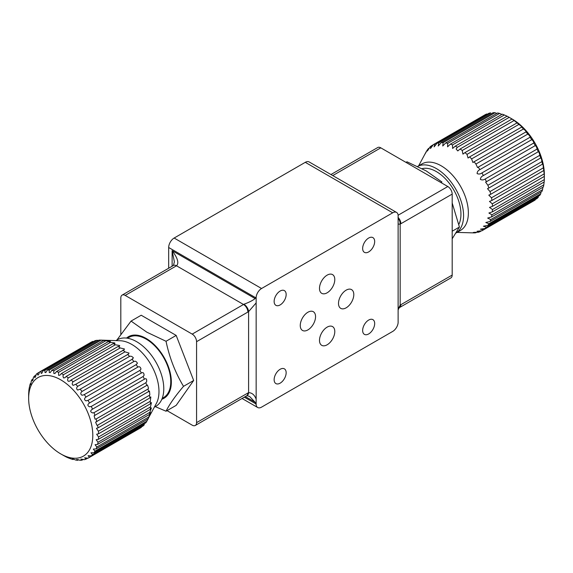 <?xml version="1.0" encoding="UTF-8"?>
<svg xmlns="http://www.w3.org/2000/svg" width="573" height="573" viewBox="0 0 573 573"><rect width="100%" height="100%" fill="white"/><g stroke="black" fill="none" stroke-linecap="round" stroke-linejoin="round"><path stroke-width="0.86" d="M327.14 344.796A10.815 6.246 120 0 0 334.209 335.262A10.815 6.246 120 0 0 332.548 326.596A10.815 6.246 120 0 0 327.14 327.133A10.815 6.246 120 0 0 320.071 336.666A10.815 6.246 120 0 0 321.732 345.333A10.815 6.246 120 0 0 327.14 344.796M307.909 329.905A10.815 6.246 120 0 0 314.971 320.371A10.815 6.246 120 0 0 313.316 311.705A10.815 6.246 120 0 0 307.909 312.242A10.815 6.246 120 0 0 300.839 321.775A10.815 6.246 120 0 0 302.494 330.442A10.815 6.246 120 0 0 307.909 329.905M327.14 292.803A10.815 6.246 120 0 0 334.209 283.27A10.815 6.246 120 0 0 332.548 274.603A10.815 6.246 120 0 0 327.14 275.14A10.815 6.246 120 0 0 320.071 284.674A10.815 6.246 120 0 0 321.732 293.34A10.815 6.246 120 0 0 327.14 292.803M346.156 307.823A10.815 6.246 120 0 0 353.219 298.289A10.815 6.246 120 0 0 351.564 289.623A10.815 6.246 120 0 0 346.156 290.153A10.815 6.246 120 0 0 339.087 299.686A10.815 6.246 120 0 0 340.742 308.36A10.815 6.246 120 0 0 346.156 307.823M368.668 333.944A8.502 4.906 120 0 0 374.219 326.452A8.502 4.906 120 0 0 372.916 319.641A8.502 4.906 120 0 0 368.668 320.063A8.502 4.906 120 0 0 363.11 327.555A8.502 4.906 120 0 0 364.414 334.367A8.502 4.906 120 0 0 368.668 333.944M280.147 383.158A8.502 4.906 120 0 0 285.698 375.666A8.502 4.906 120 0 0 284.394 368.854A8.502 4.906 120 0 0 280.147 369.277A8.502 4.906 120 0 0 274.596 376.769A8.502 4.906 120 0 0 275.899 383.581A8.502 4.906 120 0 0 280.147 383.158M280.147 304.922A8.502 4.906 120 0 0 285.698 297.43A8.502 4.906 120 0 0 284.394 290.618A8.502 4.906 120 0 0 280.147 291.041A8.502 4.906 120 0 0 274.596 298.533A8.502 4.906 120 0 0 275.899 305.337A8.502 4.906 120 0 0 280.147 304.922M368.668 251.919A8.502 4.906 120 0 0 374.219 244.427A8.502 4.906 120 0 0 372.916 237.623A8.502 4.906 120 0 0 368.668 238.039A8.502 4.906 120 0 0 363.11 245.531A8.502 4.906 120 0 0 364.414 252.342A8.502 4.906 120 0 0 368.668 251.919M538.455 196.131L538.283 197.248A49.457 28.55 -120 0 1 537.037 198.509L485.173 228.448L480.453 229.164L483.404 229.866A49.457 28.55 60 0 1 482.251 230.597A49.457 28.55 60 0 1 481.929 230.776L477.058 231.263L479.88 231.728A49.457 28.55 60 0 1 478.204 232.266L474.702 232.316C472.832 232.552 473.241 232.688 475.919 232.731A49.457 28.55 60 0 1 474.079 232.896L457.068 232.402M540.984 192.041L540.74 193.803A49.457 28.55 -120 0 1 539.745 195.386L487.888 225.325L483.39 226.22L486.427 227.187A49.457 28.55 60 0 1 485.173 228.448M542.839 187.321L542.588 189.656A49.457 28.55 -120 0 1 541.865 191.54L490.008 221.479L485.804 222.496L488.884 223.742A49.457 28.55 60 0 1 487.888 225.325M544.178 181.748L543.791 184.886A49.457 28.55 -120 0 1 543.347 187.027L491.491 216.966L487.644 218.062L490.732 219.595A49.457 28.55 60 0 1 490.008 221.479M425.768 152.511A49.457 28.55 60 0 1 425.897 152.275A49.457 28.55 60 0 1 426.018 152.046L427.315 149.976A49.457 28.55 60 0 1 428.439 148.55L427.451 150.95L430.065 146.91A49.457 28.55 60 0 1 431.426 145.821L430.452 148.55L433.346 144.632A49.457 28.55 60 0 1 434.921 143.902L434.098 146.86L437.099 143.2A49.457 28.55 60 0 1 438.854 142.842L438.223 146L441.246 142.627A49.457 28.55 60 0 1 443.151 142.656L442.743 145.986L445.708 142.942A49.457 28.55 60 0 1 447.728 143.35L447.577 146.817L450.407 144.124A49.457 28.55 60 0 1 452.498 144.905L452.62 148.471L455.241 146.158A49.457 28.55 60 0 1 457.361 147.297L456.122 148.959L457.777 150.928L460.119 149.001A49.457 28.55 60 0 1 462.232 150.47L462.948 154.13L464.947 152.597A49.457 28.55 60 0 1 467.009 154.373L468.041 158.026L469.631 156.88A49.457 28.55 60 0 1 471.6 158.929L472.94 162.531L474.079 161.758A49.457 28.55 60 0 1 475.919 164.043L477.56 167.56L478.204 167.151A49.457 28.55 60 0 1 479.88 169.622C478.111 170.482 477.187 171.8 477.101 173.583C478.727 174.328 480.339 174.113 481.929 172.939A49.457 28.55 60 0 1 483.404 175.553C481.592 176.305 480.575 177.573 480.36 179.349C481.907 180.209 483.519 180.101 485.173 179.02A49.457 28.55 60 0 1 486.427 181.72L485.603 182.142L487.888 185.265A49.457 28.55 60 0 1 488.884 188.008L487.501 188.66L490.008 191.568A49.457 28.55 60 0 1 490.732 194.283L488.805 195.135L491.491 197.792A49.457 28.55 60 0 1 491.935 200.443L489.471 201.431L492.314 203.816A49.457 28.55 60 0 1 492.465 206.344L544.321 176.405L544.336 175.768L544.35 176.42L544.35 174.672A45.36 26.186 60 0 0 512.276 119.12L510.049 117.83L511.976 119.055A49.457 28.55 -120 0 1 514.088 120.531L516.81 122.658A49.457 28.55 -120 0 1 518.866 124.434C520.914 125.824 521.788 126.654 521.487 126.934A49.457 28.55 -120 0 1 523.457 128.989C525.248 130.257 526.071 131.203 525.935 131.819A49.457 28.55 -120 0 1 527.776 134.103C529.294 135.214 530.061 136.252 530.061 137.212A49.457 28.55 -120 0 1 531.737 139.683C532.997 140.593 533.678 141.696 533.785 142.999A49.457 28.55 -120 0 1 535.261 145.614C536.271 146.287 536.858 147.44 537.037 149.08A49.457 28.55 -120 0 1 538.283 151.781C539.05 152.182 539.537 153.371 539.745 155.326A49.457 28.55 -120 0 1 540.74 158.062C541.284 158.177 541.657 159.358 541.865 161.629A49.457 28.55 -120 0 1 542.588 164.344C542.932 164.136 543.19 165.303 543.347 167.846A49.457 28.55 -120 0 1 543.791 170.503L544.178 173.877A49.457 28.55 -120 0 1 544.321 176.405L544.321 179.593A49.457 28.55 -120 0 1 544.178 181.956L492.314 211.895L488.891 213.013L491.935 214.825A49.457 28.55 60 0 1 491.491 216.966M512.276 119.12L509.218 117.358L457.361 147.297M512.506 119.334L511.976 119.055L460.119 149.001M517.197 122.815L464.947 152.597M521.752 127.013L469.631 156.88M526.093 131.84L474.079 161.758M530.14 137.198L478.204 167.151M533.8 142.992L481.8 173.01M483.204 175.66L535.282 145.592M486.427 181.72L538.348 151.695M488.884 188.008L540.819 157.883M490.732 194.283L542.667 164.043M491.935 200.443L543.791 170.503L543.849 170.038M535.332 199.49L535.261 199.927A49.457 28.55 -120 0 1 534.108 200.657L482.251 230.597M417.746 166.356L421.979 163.914A38.427 22.189 60 0 1 441.196 165.812A38.427 22.189 60 0 1 466.3 199.676A38.427 22.189 60 0 1 460.413 230.475L456.137 232.939A38.427 22.189 60 0 0 461.344 201.94A38.427 22.189 60 0 0 436.397 168.591A38.427 22.189 60 0 0 417.76 166.371M429.464 147.956L428.439 148.55L427.351 151.036M426.255 151.909L424.858 154.266M422.165 168.648A34.717 20.048 60 0 1 436.397 171.621A34.717 20.048 60 0 1 458.894 224.294M440.938 182.565L441.941 181.985L426.176 170.897L406.966 161.794L405.963 162.374M98.413 431.233L150.276 401.293L150.835 396.946L149.89 397.92L98.033 427.859L96.465 428.339L98.413 431.233A49.457 28.55 60 0 1 98.563 433.761L96.651 434.241L98.563 436.948A49.457 28.55 60 0 1 98.413 439.312L96.178 439.735L98.033 442.241A49.457 28.55 60 0 1 97.589 444.383L95.061 444.727L96.83 447.012A49.457 28.55 60 0 1 96.106 448.895L93.306 449.103L94.982 451.159A49.457 28.55 60 0 1 93.986 452.742L90.957 452.792L92.525 454.604A49.457 28.55 60 0 1 91.279 455.864L88.056 455.707L89.503 457.283A49.457 28.55 60 0 1 88.349 458.013A49.457 28.55 60 0 1 88.027 458.192L84.668 457.806L85.979 459.145A49.457 28.55 60 0 1 84.303 459.682L80.843 459.045L82.018 460.148A49.457 28.55 60 0 1 80.177 460.312L76.675 459.388L77.699 460.277A49.457 28.55 60 0 1 75.729 460.055C72.642 458.729 71.768 458.55 73.108 459.525A49.457 28.55 60 0 1 71.045 458.93L68.33 457.913A49.457 28.55 60 0 1 66.217 456.953L62.865 455.127M97.589 425.209L149.446 395.27L149.84 394.682L149.474 391.044L95.612 422.143L96.88 425.259L97.589 425.209A49.457 28.55 60 0 1 98.033 427.859M96.106 418.985L147.963 389.046L148.55 388.208L147.433 385.006L94.122 415.783L95.032 419.107L96.106 418.985A49.457 28.55 60 0 1 96.83 421.699M93.986 412.682L145.843 382.743L146.624 381.704C146.932 378.932 146.179 378.094 144.382 379.197L92.525 409.136C90.119 410.648 90.133 411.901 92.568 412.911L93.986 412.682A49.457 28.55 60 0 1 94.982 415.425M91.279 406.436L143.135 376.497L144.088 375.294C143.973 372.83 143.064 372.07 141.359 373.03L89.503 402.969C87.354 404.495 87.368 405.77 89.538 406.794L91.279 406.436A49.457 28.55 60 0 1 92.525 409.136L92.067 409.351M87.948 400.398L139.948 370.38M89.338 403.055L89.503 402.969A49.457 28.55 60 0 0 88.027 400.355L86.007 400.864C84.088 399.839 84.081 398.564 85.979 397.039A49.457 28.55 60 0 0 84.303 394.568L136.46 364.485M141.488 372.951L141.359 373.03A49.457 28.55 60 0 0 139.884 370.416L141.001 369.112C140.478 366.956 139.418 366.283 137.835 367.1L85.979 397.039M132.621 359.013L80.177 389.174A49.457 28.55 60 0 1 82.018 391.459C80.37 392.963 80.378 394.224 82.039 395.248L83.973 394.79M137.835 367.1A49.457 28.55 60 0 0 136.166 364.629L137.413 363.275C136.51 361.441 135.328 360.854 133.874 361.52L82.018 391.459M80.177 389.174L77.713 390.048C76.295 389.038 76.288 387.806 77.699 386.345A49.457 28.55 60 0 0 75.729 384.297L128.531 354.035L129.025 353.09L124.964 351.851L73.108 381.79C71.919 383.201 71.926 384.397 73.115 385.371L75.729 384.297M133.874 361.52A49.457 28.55 60 0 0 132.041 359.235L133.394 357.903C132.17 356.385 130.895 355.89 129.555 356.406L77.699 386.345M71.045 380.014L124.148 349.738L124.398 348.936L120.187 347.947L68.33 377.886C67.356 379.233 67.356 380.372 68.337 381.303L69.899 381.059L71.045 380.014A49.457 28.55 60 0 1 73.108 381.79M63.46 374.713L62.951 375.96L63.46 377.922L64.892 377.757L66.217 376.418L118.081 346.479C119.42 346.5 119.922 346.185 119.585 345.519L115.316 344.774L63.46 374.713A49.457 28.55 60 0 0 61.34 373.575L113.196 343.635C114.786 343.693 115.28 343.449 114.7 342.912L110.453 342.382L58.596 372.321A49.457 28.55 60 0 0 56.505 371.54L108.361 341.601C110.224 341.673 110.711 341.522 109.823 341.157L105.683 340.828L53.826 370.767A49.457 28.55 60 0 0 51.814 370.359L103.67 340.419L105.052 340.29L101.106 340.133L49.249 370.072A49.457 28.55 60 0 0 47.344 370.043L99.201 340.104A49.457 28.55 60 0 1 100.554 340.111A49.457 28.55 60 0 1 101.106 340.133M119.585 346.178L119.585 345.519M61.34 373.575L59.879 375.215L58.589 375.301L58.596 372.321M114.987 343.406L114.7 342.912M56.505 371.54L54.958 373.489L53.819 373.481L53.826 370.767M110.46 341.451L109.823 341.157M51.814 370.359L50.231 372.6L49.242 372.514L49.249 370.072M106.005 340.398L105.052 340.29M47.344 370.043L45.783 372.579L44.945 372.4L44.952 370.258A49.457 28.55 60 0 0 43.197 370.616L95.054 340.677A49.457 28.55 60 0 1 96.808 340.319L44.952 370.258M43.197 370.616L41.7 373.417L41.012 373.152L41.02 371.318A49.457 28.55 60 0 0 39.444 372.049L91.3 342.11A49.457 28.55 60 0 1 92.876 341.379L41.02 371.318M39.444 372.049C38.9 374.427 38.262 375.322 37.517 374.749L37.524 373.238A49.457 28.55 60 0 0 36.163 374.327C35.676 376.876 35.139 377.822 34.538 377.17L34.538 375.967A49.457 28.55 60 0 0 33.413 377.392C33.005 380.1 32.575 381.088 32.117 380.357L32.117 379.462A49.457 28.55 60 0 0 31.257 381.203C30.935 384.039 30.62 385.056 30.312 384.254L30.312 383.652A49.457 28.55 60 0 0 29.724 385.665L29.151 388.451A49.457 28.55 60 0 0 28.858 390.707L28.664 393.78A49.457 28.55 60 0 0 28.65 394.99L28.65 398.342A45.36 26.186 -120 0 0 60.724 453.888A45.36 26.186 -120 0 0 92.797 435.373A45.36 26.186 -120 0 0 60.724 379.82A45.36 26.186 -120 0 0 28.65 398.342M38.062 375.1L37.517 374.749M34.939 377.593L34.538 377.17M32.403 380.852L32.117 380.357M30.491 384.812L30.312 384.254M29.244 389.396L29.151 388.781M28.679 394.51L28.664 393.859M62.951 455.177L63.481 455.456M68.602 457.755L67.593 457.412M73.702 459.181L73.108 459.525L72.227 458.844M66.217 376.418A49.457 28.55 60 0 1 68.33 377.886M100.554 340.111L120.208 340.749A38.427 22.189 60 0 1 131.804 344.437A38.427 22.189 60 0 1 156.379 403.399L147.963 418.956L96.106 448.895M118.081 346.479A49.457 28.55 60 0 1 120.187 347.947M122.909 350.074A49.457 28.55 60 0 1 124.964 351.851M127.593 354.358A49.457 28.55 60 0 1 129.555 356.406M143.135 376.497A49.457 28.55 60 0 1 144.382 379.197L144.704 378.961M145.843 382.743A49.457 28.55 60 0 1 146.838 385.479M147.963 389.046A49.457 28.55 60 0 1 148.686 391.76M149.446 395.27A49.457 28.55 60 0 1 149.89 397.92M150.276 401.293A49.457 28.55 60 0 1 150.42 403.822L98.563 433.761M98.563 436.948L150.42 407.009L151.487 402.575L150.42 403.822M150.42 407.009A49.457 28.55 60 0 1 150.276 409.373L98.413 439.312M98.033 442.241L149.89 412.302L151.422 407.847L150.276 409.373M149.89 412.302A49.457 28.55 60 0 1 149.446 414.444L97.589 444.383M96.83 447.012L148.686 417.072L150.656 412.911L149.446 414.444L150.635 412.639M148.686 417.072A49.457 28.55 60 0 1 147.963 418.956M94.982 451.159L146.838 421.219L148.479 418.168M146.838 421.219A49.457 28.55 60 0 1 145.843 422.802L93.986 452.742M92.525 454.604L144.382 424.665A49.457 28.55 60 0 1 143.135 425.925L91.279 455.864M89.503 457.283L141.359 427.343A49.457 28.55 60 0 1 140.206 428.074L88.349 458.013M115.932 340.606L117.393 339.768A38.427 22.189 60 0 1 136.603 341.666A38.427 22.189 60 0 1 161.708 375.53A38.427 22.189 60 0 1 155.82 406.329L154.359 407.167M162.202 398.357L163.57 397.569A34.717 20.048 -120 0 0 168.892 369.75A34.717 20.048 -120 0 0 146.208 339.152A34.717 20.048 -120 0 0 128.853 337.433L127.485 338.22M154.767 406.407L166.034 411.213C169.465 404.316 175.295 396.022 183.518 386.338C175.309 372.715 169.479 357.695 166.034 341.279L146.824 332.175L131.059 321.088L141.209 315.229L176.176 335.42L193.667 380.486L176.176 405.362L166.034 411.213M491.491 197.792L543.347 167.846M490.008 191.568L541.865 161.629M487.888 185.265L539.745 155.326M485.173 179.02L537.037 149.08M531.737 139.683L479.88 169.622M527.776 134.103L475.919 164.043M523.457 128.989L471.6 158.929M518.866 124.434L467.009 154.373M514.088 120.531L462.232 150.47M509.218 117.358A49.457 28.55 -120 0 0 507.098 116.219L455.241 146.158M450.407 144.124L502.263 114.185A49.457 28.55 -120 0 1 504.355 114.965L452.498 144.905M445.708 142.942L497.572 113.003A49.457 28.55 -120 0 1 499.584 113.411L447.728 143.35M441.246 142.627L493.102 112.688A49.457 28.55 -120 0 1 495.008 112.716L443.151 142.656M437.099 143.2L488.955 113.261A49.457 28.55 -120 0 1 490.71 112.902L438.854 142.842M433.346 144.632L485.202 114.693A49.457 28.55 -120 0 1 486.778 113.963L434.921 143.902M433.274 144.754L431.426 145.821M470.268 232.81L471.643 232.831M475.919 232.731L476.736 232.251M479.88 231.728L481.521 230.776M483.404 229.866L535.261 199.927M486.427 227.187L538.283 197.248M488.884 223.742L540.74 193.803M490.732 219.595L542.588 189.656M491.935 214.825L543.791 184.886M492.465 206.344L489.5 207.426L492.465 209.532A49.457 28.55 60 0 1 492.314 211.895M492.465 209.532L544.321 179.593M452.183 238.805L459.424 227.051L452.183 231.227M459.424 227.051L452.183 202.957M113.196 343.635A49.457 28.55 60 0 1 115.316 344.774M108.361 341.601A49.457 28.55 60 0 1 110.453 342.382M103.67 340.419A49.457 28.55 60 0 1 105.683 340.828M39.43 372.135L37.524 373.238M36.035 375.107L34.538 375.967M33.198 378.839L32.117 379.462M30.999 383.251L30.312 383.652M77.699 460.277L78.68 459.711M82.018 460.148L83.407 459.345M85.979 459.145L87.776 458.099M183.518 386.338L193.667 380.486M166.034 341.279L176.176 335.42M131.059 321.088L116.863 340.076M167.037 410.64L192.199 425.166A6.181 3.567 -120 0 0 195.293 425.474A6.181 3.567 -120 0 0 196.568 422.645L196.568 341.68A6.181 3.567 -120 0 0 192.199 334.109L125.186 295.417A6.181 3.567 -120 0 0 122.099 295.116A6.181 3.567 -120 0 0 120.817 297.946L120.817 334.209M192.199 334.109L243.511 304.485A7.728 4.462 120 0 0 243.905 304.242C248.84 302.451 252.586 300.567 255.128 298.576L256.152 297.093L256.152 404.803A7.728 4.462 120 0 0 257.707 407.518A7.728 4.462 120 0 0 261.567 407.131L392.706 331.423A7.728 4.462 120 0 0 398.12 322.843L398.12 215.133A7.728 4.462 120 0 0 396.573 212.418A7.728 4.462 120 0 0 392.706 212.805L305.28 162.331L174.142 238.039L261.567 288.513L392.706 212.805M255.73 297.767L168.677 247.507L168.677 268.221M256.152 404.803L255.128 402.253L249.57 396.43M305.28 162.331A7.728 4.462 -60 0 1 309.148 161.944L396.573 212.418M168.677 247.507A7.728 4.462 -60 0 1 174.142 238.039M261.567 288.513A7.728 4.462 120 0 0 256.152 297.093M196.568 422.645L247.88 393.021A13.91 8.029 -60 0 1 248.596 392.641C251.984 392.749 254.491 394.869 256.102 399.001M256.102 302.959L248.596 311.612A13.91 8.029 -60 0 1 247.88 312.056L196.568 341.68M122.099 295.116L173.404 265.492L174.385 261.84L172.122 250.652C177.709 258.086 179.163 263.129 176.498 265.793L125.186 295.417M98.778 340.348L96.808 340.319M398.12 215.219L447.814 186.533L380.801 147.841L332.763 175.582M398.171 309.076L400.162 305.13A13.91 8.029 -60 0 1 400.878 304.693L452.183 275.069L452.183 194.104L400.878 223.728A13.91 8.029 -60 0 1 400.162 224.107L398.171 224.107M447.814 186.533A6.181 3.567 60 0 1 452.183 194.104M452.183 275.069A6.181 3.567 60 0 1 450.901 277.898L399.596 307.522A6.181 3.567 -120 0 0 400.878 304.693M330.95 174.536L377.707 147.533A6.181 3.567 60 0 1 380.801 147.841M474.702 232.316L473.262 232.48M492.314 203.816L544.178 173.877M495.008 112.716L496.784 113.454M499.584 113.411L501.812 114.421M504.355 114.965L507.098 116.219M399.596 307.522L399.202 307.765A6.181 3.302 -123.5 0 0 400.162 305.13L400.162 224.107A6.181 3.818 -116.3 0 0 398.077 218.105M243.905 304.242A6.181 3.302 56.5 0 1 248.596 311.612L248.596 392.641A6.181 3.818 63.7 0 1 246.956 395.656L249.606 396.452M126.526 338.084A35.547 20.521 60 0 1 146.208 338.478A35.547 20.521 60 0 1 169.945 371.648A35.547 20.521 60 0 1 161.837 399.252M172.122 266.23L172.122 250.652L255.128 298.576M244.313 397.168L255.73 403.764M255.128 402.253L245.316 396.588M247.88 312.056A6.181 3.567 60 0 0 243.511 304.485L176.498 265.793A6.181 3.567 60 0 0 173.404 265.492M400.878 223.728A6.181 3.567 -120 0 0 398.063 217.389M247.88 393.021A6.181 3.567 60 0 1 246.598 395.85L246.956 395.656M418.641 165.841L425.897 152.275M257.707 407.518L242.05 398.479M399.202 307.765L398.171 309.778M195.293 425.474L246.598 395.85"/></g></svg>
